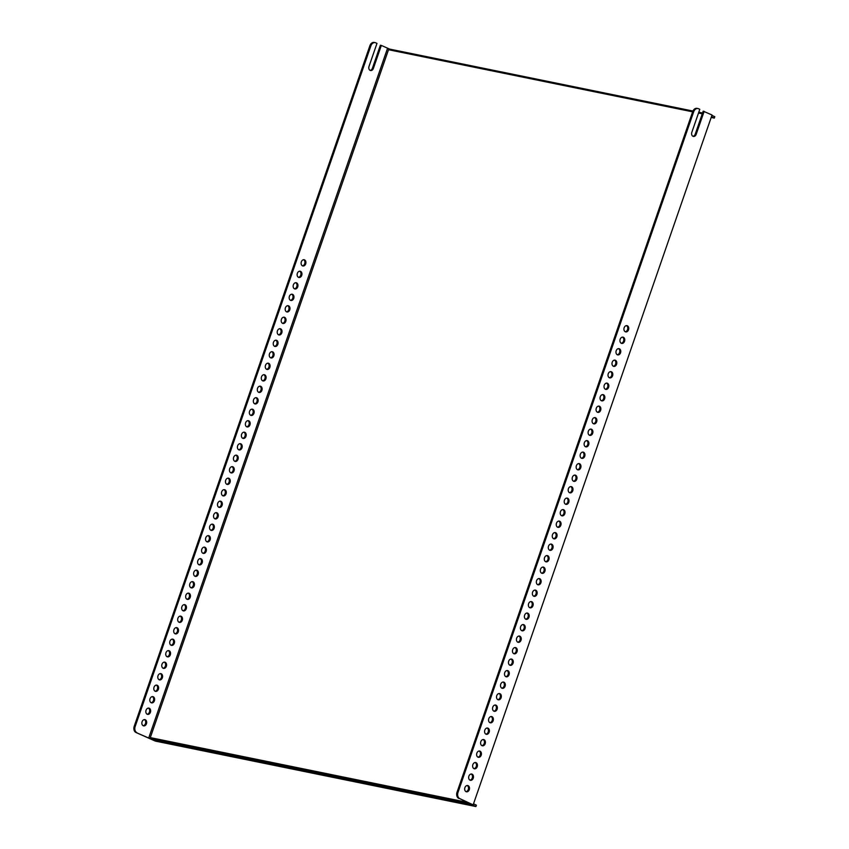 <?xml version="1.0" encoding="UTF-8"?>
<svg xmlns="http://www.w3.org/2000/svg" width="849" height="849" viewBox="0 0 849 849"><rect width="100%" height="100%" fill="white"/><g stroke="black" fill="none" stroke-linecap="round" stroke-linejoin="round"><path stroke-width="1.27" d="M704.161 111.346L696.191 134.333L695.235 134.142L703.195 111.145L712.035 115.008L473.158 804.852L471.556 804.523L475.918 806.55L155.335 741.092L135.967 732.485A4.903 3.651 -78.5 0 1 134.206 726.33L369.899 45.687A4.903 3.651 -78.5 0 1 374.229 42.45L375.194 42.641A4.903 3.651 101.5 0 1 375.799 42.853L376.977 43.395L369.018 66.392A3.184 2.377 101.5 0 0 370.557 70.52A3.184 2.377 101.5 0 0 373.369 68.419L381.339 45.421L380.373 45.23L372.414 68.228A3.184 2.377 -78.5 0 1 370.09 70.361M696.191 134.333A3.184 2.377 -78.5 0 1 693.378 136.445A3.184 2.377 -78.5 0 1 691.839 132.306L699.799 109.309L698.621 108.768A4.903 3.651 101.5 0 0 698.016 108.566A4.903 3.651 101.5 0 0 693.675 111.803L457.982 792.446A4.903 3.651 101.5 0 0 459.744 798.601L473.158 804.852M305.693 263.869A3.184 2.377 101.5 0 0 304.144 259.741A3.184 2.377 101.5 0 0 301.331 261.842A3.184 2.377 101.5 0 0 302.87 265.981A3.184 2.377 101.5 0 0 305.693 263.869M303.655 259.709A3.184 2.377 -78.5 0 1 304.727 263.678A3.184 2.377 -78.5 0 1 302.403 265.811M626.477 325.623A3.184 2.377 -78.5 0 1 627.549 329.592A3.184 2.377 -78.5 0 1 625.225 331.736M628.515 329.794A3.184 2.377 -78.5 0 1 625.692 331.895A3.184 2.377 -78.5 0 1 624.004 328.298A3.184 2.377 -78.5 0 1 626.965 325.655A3.184 2.377 -78.5 0 1 628.515 329.794M301.713 275.373A3.184 2.377 101.5 0 0 300.164 271.234A3.184 2.377 101.5 0 0 297.352 273.336A3.184 2.377 101.5 0 0 298.89 277.474A3.184 2.377 101.5 0 0 301.713 275.373M299.676 271.202A3.184 2.377 -78.5 0 1 300.748 275.172A3.184 2.377 -78.5 0 1 298.423 277.315M622.497 337.117A3.184 2.377 -78.5 0 1 623.569 341.096A3.184 2.377 -78.5 0 1 621.245 343.229M624.535 341.287A3.184 2.377 -78.5 0 1 621.712 343.399A3.184 2.377 -78.5 0 1 620.025 339.802A3.184 2.377 -78.5 0 1 622.986 337.149A3.184 2.377 -78.5 0 1 624.535 341.287M297.723 286.866A3.184 2.377 101.5 0 0 296.184 282.728A3.184 2.377 101.5 0 0 293.372 284.839A3.184 2.377 101.5 0 0 294.911 288.968A3.184 2.377 101.5 0 0 297.723 286.866M295.696 282.696A3.184 2.377 -78.5 0 1 296.768 286.675A3.184 2.377 -78.5 0 1 294.444 288.809M618.518 348.621A3.184 2.377 -78.5 0 1 619.59 352.59A3.184 2.377 -78.5 0 1 617.265 354.723M620.545 352.781A3.184 2.377 -78.5 0 1 617.732 354.893A3.184 2.377 -78.5 0 1 616.045 351.295A3.184 2.377 -78.5 0 1 619.006 348.652A3.184 2.377 -78.5 0 1 620.545 352.781M293.743 298.36A3.184 2.377 101.5 0 0 292.205 294.232A3.184 2.377 101.5 0 0 289.392 296.333A3.184 2.377 101.5 0 0 290.931 300.472A3.184 2.377 101.5 0 0 293.743 298.36M291.716 294.2A3.184 2.377 -78.5 0 1 292.788 298.169A3.184 2.377 -78.5 0 1 290.464 300.302M614.527 360.114A3.184 2.377 -78.5 0 1 615.61 364.083A3.184 2.377 -78.5 0 1 613.286 366.227M616.565 364.285A3.184 2.377 -78.5 0 1 613.753 366.386A3.184 2.377 -78.5 0 1 612.065 362.788A3.184 2.377 -78.5 0 1 615.026 360.146A3.184 2.377 -78.5 0 1 616.565 364.285M289.764 309.864A3.184 2.377 101.5 0 0 288.225 305.725A3.184 2.377 101.5 0 0 285.402 307.837A3.184 2.377 101.5 0 0 286.951 311.965A3.184 2.377 101.5 0 0 289.764 309.864M287.726 305.693A3.184 2.377 -78.5 0 1 288.809 309.662A3.184 2.377 -78.5 0 1 286.484 311.806M610.548 371.618A3.184 2.377 -78.5 0 1 611.63 375.587A3.184 2.377 -78.5 0 1 609.306 377.72M612.585 375.778A3.184 2.377 -78.5 0 1 609.773 377.89A3.184 2.377 -78.5 0 1 608.086 374.292A3.184 2.377 -78.5 0 1 611.047 371.65A3.184 2.377 -78.5 0 1 612.585 375.778M285.784 321.357A3.184 2.377 101.5 0 0 284.245 317.218A3.184 2.377 101.5 0 0 281.422 319.33A3.184 2.377 101.5 0 0 282.972 323.469A3.184 2.377 101.5 0 0 285.784 321.357M283.746 317.197A3.184 2.377 -78.5 0 1 284.829 321.166A3.184 2.377 -78.5 0 1 282.505 323.299M606.568 383.111A3.184 2.377 -78.5 0 1 607.651 387.08A3.184 2.377 -78.5 0 1 605.326 389.213M608.606 387.282A3.184 2.377 -78.5 0 1 605.793 389.383A3.184 2.377 -78.5 0 1 604.095 385.786A3.184 2.377 -78.5 0 1 607.067 383.143A3.184 2.377 -78.5 0 1 608.606 387.282M281.804 332.85A3.184 2.377 101.5 0 0 280.266 328.722A3.184 2.377 101.5 0 0 277.443 330.823A3.184 2.377 101.5 0 0 278.981 334.962A3.184 2.377 101.5 0 0 281.804 332.85M279.767 328.69A3.184 2.377 -78.5 0 1 280.839 332.659A3.184 2.377 -78.5 0 1 278.525 334.793M602.588 394.605A3.184 2.377 -78.5 0 1 603.66 398.574A3.184 2.377 -78.5 0 1 601.347 400.717M604.626 398.775A3.184 2.377 -78.5 0 1 601.803 400.877A3.184 2.377 -78.5 0 1 600.116 397.29A3.184 2.377 -78.5 0 1 603.087 394.636A3.184 2.377 -78.5 0 1 604.626 398.775M277.825 344.354A3.184 2.377 101.5 0 0 276.275 340.216A3.184 2.377 101.5 0 0 273.463 342.327A3.184 2.377 101.5 0 0 275.002 346.456A3.184 2.377 101.5 0 0 277.825 344.354M275.787 340.184A3.184 2.377 -78.5 0 1 276.859 344.153A3.184 2.377 -78.5 0 1 274.535 346.296M598.609 406.109A3.184 2.377 -78.5 0 1 599.681 410.078A3.184 2.377 -78.5 0 1 597.356 412.211M600.646 410.269A3.184 2.377 -78.5 0 1 597.823 412.381A3.184 2.377 -78.5 0 1 596.136 408.783A3.184 2.377 -78.5 0 1 599.097 406.14A3.184 2.377 -78.5 0 1 600.646 410.269M273.845 355.848A3.184 2.377 101.5 0 0 272.296 351.719A3.184 2.377 101.5 0 0 269.483 353.821A3.184 2.377 101.5 0 0 271.022 357.96A3.184 2.377 101.5 0 0 273.845 355.848M271.807 351.688A3.184 2.377 -78.5 0 1 272.879 355.657A3.184 2.377 -78.5 0 1 270.555 357.79M594.629 417.602A3.184 2.377 -78.5 0 1 595.701 421.571A3.184 2.377 -78.5 0 1 593.377 423.715M596.667 421.773A3.184 2.377 -78.5 0 1 593.844 423.874A3.184 2.377 -78.5 0 1 592.156 420.276A3.184 2.377 -78.5 0 1 595.117 417.634A3.184 2.377 -78.5 0 1 596.667 421.773M269.855 367.352A3.184 2.377 101.5 0 0 268.316 363.213A3.184 2.377 101.5 0 0 265.504 365.314A3.184 2.377 101.5 0 0 267.042 369.453A3.184 2.377 101.5 0 0 269.855 367.352M267.828 363.181A3.184 2.377 -78.5 0 1 268.9 367.15A3.184 2.377 -78.5 0 1 266.575 369.294M590.649 429.095A3.184 2.377 -78.5 0 1 591.721 433.075A3.184 2.377 -78.5 0 1 589.397 435.208M592.676 433.266A3.184 2.377 -78.5 0 1 589.864 435.378A3.184 2.377 -78.5 0 1 588.177 431.78A3.184 2.377 -78.5 0 1 591.137 429.127A3.184 2.377 -78.5 0 1 592.676 433.266M265.875 378.845A3.184 2.377 101.5 0 0 264.336 374.706A3.184 2.377 101.5 0 0 261.524 376.818A3.184 2.377 101.5 0 0 263.063 380.946A3.184 2.377 101.5 0 0 265.875 378.845M263.837 374.674A3.184 2.377 -78.5 0 1 264.92 378.654A3.184 2.377 -78.5 0 1 262.596 380.787M586.659 440.599A3.184 2.377 -78.5 0 1 587.741 444.568A3.184 2.377 -78.5 0 1 585.417 446.701M588.697 444.759A3.184 2.377 -78.5 0 1 585.884 446.871A3.184 2.377 -78.5 0 1 584.197 443.274A3.184 2.377 -78.5 0 1 587.158 440.631A3.184 2.377 -78.5 0 1 588.697 444.759M261.895 390.338A3.184 2.377 101.5 0 0 260.356 386.21A3.184 2.377 101.5 0 0 257.534 388.311A3.184 2.377 101.5 0 0 259.083 392.45A3.184 2.377 101.5 0 0 261.895 390.338M259.858 386.178A3.184 2.377 -78.5 0 1 260.94 390.147A3.184 2.377 -78.5 0 1 258.616 392.28M582.679 452.093A3.184 2.377 -78.5 0 1 583.762 456.062A3.184 2.377 -78.5 0 1 581.438 458.205M584.717 456.263A3.184 2.377 -78.5 0 1 581.905 458.364A3.184 2.377 -78.5 0 1 580.207 454.767A3.184 2.377 -78.5 0 1 583.178 452.124A3.184 2.377 -78.5 0 1 584.717 456.263M257.916 401.842A3.184 2.377 101.5 0 0 256.377 397.703A3.184 2.377 101.5 0 0 253.554 399.815A3.184 2.377 101.5 0 0 255.103 403.944A3.184 2.377 101.5 0 0 257.916 401.842M255.878 397.672A3.184 2.377 -78.5 0 1 256.96 401.641A3.184 2.377 -78.5 0 1 254.636 403.784M578.7 463.596A3.184 2.377 -78.5 0 1 579.771 467.566A3.184 2.377 -78.5 0 1 577.458 469.699M580.737 467.757A3.184 2.377 -78.5 0 1 577.925 469.868A3.184 2.377 -78.5 0 1 576.227 466.271A3.184 2.377 -78.5 0 1 579.198 463.618A3.184 2.377 -78.5 0 1 580.737 467.757M253.936 413.336A3.184 2.377 101.5 0 0 252.397 409.197A3.184 2.377 101.5 0 0 249.574 411.309A3.184 2.377 101.5 0 0 251.113 415.448A3.184 2.377 101.5 0 0 253.936 413.336M251.898 409.165A3.184 2.377 -78.5 0 1 252.97 413.145A3.184 2.377 -78.5 0 1 250.646 415.278M574.72 475.09A3.184 2.377 -78.5 0 1 575.792 479.059A3.184 2.377 -78.5 0 1 573.468 481.192M576.758 479.261A3.184 2.377 -78.5 0 1 573.935 481.362A3.184 2.377 -78.5 0 1 572.247 477.764A3.184 2.377 -78.5 0 1 575.208 475.122A3.184 2.377 -78.5 0 1 576.758 479.261M249.956 424.829A3.184 2.377 101.5 0 0 248.407 420.701A3.184 2.377 101.5 0 0 245.594 422.802A3.184 2.377 101.5 0 0 247.133 426.941A3.184 2.377 101.5 0 0 249.956 424.829M247.919 420.669A3.184 2.377 -78.5 0 1 248.99 424.638A3.184 2.377 -78.5 0 1 246.666 426.771M570.74 486.583A3.184 2.377 -78.5 0 1 571.812 490.552A3.184 2.377 -78.5 0 1 569.488 492.696M572.778 490.754A3.184 2.377 -78.5 0 1 569.955 492.855A3.184 2.377 -78.5 0 1 568.268 489.268A3.184 2.377 -78.5 0 1 571.228 486.615A3.184 2.377 -78.5 0 1 572.778 490.754M245.977 436.333A3.184 2.377 101.5 0 0 244.427 432.194A3.184 2.377 101.5 0 0 241.615 434.306A3.184 2.377 101.5 0 0 243.154 438.434A3.184 2.377 101.5 0 0 245.977 436.333M243.939 432.162A3.184 2.377 -78.5 0 1 245.011 436.131A3.184 2.377 -78.5 0 1 242.687 438.275M566.761 498.087A3.184 2.377 -78.5 0 1 567.832 502.056A3.184 2.377 -78.5 0 1 565.508 504.189M568.788 502.247A3.184 2.377 -78.5 0 1 565.975 504.359A3.184 2.377 -78.5 0 1 564.288 500.761A3.184 2.377 -78.5 0 1 567.249 498.119A3.184 2.377 -78.5 0 1 568.788 502.247M241.986 447.826A3.184 2.377 101.5 0 0 240.447 443.698A3.184 2.377 101.5 0 0 237.635 445.799A3.184 2.377 101.5 0 0 239.174 449.938A3.184 2.377 101.5 0 0 241.986 447.826M239.959 443.666A3.184 2.377 -78.5 0 1 241.031 447.635A3.184 2.377 -78.5 0 1 238.707 449.768M562.781 509.58A3.184 2.377 -78.5 0 1 563.853 513.549A3.184 2.377 -78.5 0 1 561.529 515.693M564.808 513.751A3.184 2.377 -78.5 0 1 561.996 515.852A3.184 2.377 -78.5 0 1 560.308 512.255A3.184 2.377 -78.5 0 1 563.269 509.612A3.184 2.377 -78.5 0 1 564.808 513.751M238.007 459.33A3.184 2.377 101.5 0 0 236.468 455.191A3.184 2.377 101.5 0 0 233.655 457.293A3.184 2.377 101.5 0 0 235.194 461.432A3.184 2.377 101.5 0 0 238.007 459.33M235.969 455.16A3.184 2.377 -78.5 0 1 237.051 459.129A3.184 2.377 -78.5 0 1 234.727 461.262M558.791 521.074A3.184 2.377 -78.5 0 1 559.873 525.053A3.184 2.377 -78.5 0 1 557.549 527.187M560.828 525.244A3.184 2.377 -78.5 0 1 558.016 527.346A3.184 2.377 -78.5 0 1 556.328 523.759A3.184 2.377 -78.5 0 1 559.289 521.106A3.184 2.377 -78.5 0 1 560.828 525.244M234.027 470.824A3.184 2.377 101.5 0 0 232.488 466.685A3.184 2.377 101.5 0 0 229.665 468.797A3.184 2.377 101.5 0 0 231.215 472.925A3.184 2.377 101.5 0 0 234.027 470.824M231.989 466.653A3.184 2.377 -78.5 0 1 233.072 470.622A3.184 2.377 -78.5 0 1 230.748 472.766M554.811 532.578A3.184 2.377 -78.5 0 1 555.893 536.547A3.184 2.377 -78.5 0 1 553.569 538.68M556.848 536.738A3.184 2.377 -78.5 0 1 554.036 538.85A3.184 2.377 -78.5 0 1 552.338 535.252A3.184 2.377 -78.5 0 1 555.31 532.61A3.184 2.377 -78.5 0 1 556.848 536.738M230.047 482.317A3.184 2.377 101.5 0 0 228.508 478.189A3.184 2.377 101.5 0 0 225.685 480.29A3.184 2.377 101.5 0 0 227.235 484.429A3.184 2.377 101.5 0 0 230.047 482.317M228.01 478.157A3.184 2.377 -78.5 0 1 229.081 482.126A3.184 2.377 -78.5 0 1 226.768 484.259M550.831 544.071A3.184 2.377 -78.5 0 1 551.903 548.04A3.184 2.377 -78.5 0 1 549.59 550.184M552.869 548.242A3.184 2.377 -78.5 0 1 550.046 550.343A3.184 2.377 -78.5 0 1 548.358 546.745A3.184 2.377 -78.5 0 1 551.33 544.103A3.184 2.377 -78.5 0 1 552.869 548.242M226.067 493.821A3.184 2.377 101.5 0 0 224.518 489.682A3.184 2.377 101.5 0 0 221.706 491.783A3.184 2.377 101.5 0 0 223.245 495.922A3.184 2.377 101.5 0 0 226.067 493.821M224.03 489.65A3.184 2.377 -78.5 0 1 225.102 493.619A3.184 2.377 -78.5 0 1 222.778 495.763M546.852 555.575A3.184 2.377 -78.5 0 1 547.923 559.544A3.184 2.377 -78.5 0 1 545.599 561.677M548.889 559.735A3.184 2.377 -78.5 0 1 546.066 561.847A3.184 2.377 -78.5 0 1 544.379 558.249A3.184 2.377 -78.5 0 1 547.34 555.596A3.184 2.377 -78.5 0 1 548.889 559.735M222.088 505.314A3.184 2.377 101.5 0 0 220.538 501.175A3.184 2.377 101.5 0 0 217.726 503.287A3.184 2.377 101.5 0 0 219.265 507.426A3.184 2.377 101.5 0 0 222.088 505.314M220.05 501.143A3.184 2.377 -78.5 0 1 221.122 505.123A3.184 2.377 -78.5 0 1 218.798 507.256M542.872 567.068A3.184 2.377 -78.5 0 1 543.944 571.037A3.184 2.377 -78.5 0 1 541.62 573.171M544.909 571.228A3.184 2.377 -78.5 0 1 542.087 573.34A3.184 2.377 -78.5 0 1 540.399 569.743A3.184 2.377 -78.5 0 1 543.36 567.1A3.184 2.377 -78.5 0 1 544.909 571.228M218.097 516.808A3.184 2.377 101.5 0 0 216.559 512.679A3.184 2.377 101.5 0 0 213.746 514.781A3.184 2.377 101.5 0 0 215.285 518.919A3.184 2.377 101.5 0 0 218.097 516.808M216.071 512.647A3.184 2.377 -78.5 0 1 217.142 516.616A3.184 2.377 -78.5 0 1 214.818 518.75M538.892 578.562A3.184 2.377 -78.5 0 1 539.964 582.531A3.184 2.377 -78.5 0 1 537.64 584.674M540.919 582.732A3.184 2.377 -78.5 0 1 538.107 584.834A3.184 2.377 -78.5 0 1 536.419 581.236A3.184 2.377 -78.5 0 1 539.38 578.594A3.184 2.377 -78.5 0 1 540.919 582.732M214.118 528.311A3.184 2.377 101.5 0 0 212.579 524.173A3.184 2.377 101.5 0 0 209.767 526.284A3.184 2.377 101.5 0 0 211.305 530.413A3.184 2.377 101.5 0 0 214.118 528.311M212.08 524.141A3.184 2.377 -78.5 0 1 213.163 528.11A3.184 2.377 -78.5 0 1 210.839 530.254M534.902 590.066A3.184 2.377 -78.5 0 1 535.984 594.035A3.184 2.377 -78.5 0 1 533.66 596.168M536.939 594.226A3.184 2.377 -78.5 0 1 534.127 596.338A3.184 2.377 -78.5 0 1 532.44 592.74A3.184 2.377 -78.5 0 1 535.401 590.097A3.184 2.377 -78.5 0 1 536.939 594.226M210.138 539.805A3.184 2.377 101.5 0 0 208.599 535.666A3.184 2.377 101.5 0 0 205.776 537.778A3.184 2.377 101.5 0 0 207.326 541.917A3.184 2.377 101.5 0 0 210.138 539.805M208.101 535.645A3.184 2.377 -78.5 0 1 209.183 539.614A3.184 2.377 -78.5 0 1 206.859 541.747M530.922 601.559A3.184 2.377 -78.5 0 1 532.005 605.528A3.184 2.377 -78.5 0 1 529.68 607.672M532.96 605.73A3.184 2.377 -78.5 0 1 530.147 607.831A3.184 2.377 -78.5 0 1 528.46 604.233A3.184 2.377 -78.5 0 1 531.421 601.591A3.184 2.377 -78.5 0 1 532.96 605.73M206.158 551.309A3.184 2.377 101.5 0 0 204.62 547.17A3.184 2.377 101.5 0 0 201.797 549.271A3.184 2.377 101.5 0 0 203.346 553.41A3.184 2.377 101.5 0 0 206.158 551.309M204.121 547.138A3.184 2.377 -78.5 0 1 205.203 551.107A3.184 2.377 -78.5 0 1 202.879 553.24M526.942 613.052A3.184 2.377 -78.5 0 1 528.025 617.032A3.184 2.377 -78.5 0 1 525.701 619.165M528.98 617.223A3.184 2.377 -78.5 0 1 526.168 619.324A3.184 2.377 -78.5 0 1 524.47 615.737A3.184 2.377 -78.5 0 1 527.441 613.084A3.184 2.377 -78.5 0 1 528.98 617.223M202.179 562.802A3.184 2.377 101.5 0 0 200.64 558.663A3.184 2.377 101.5 0 0 197.817 560.775A3.184 2.377 101.5 0 0 199.356 564.903A3.184 2.377 101.5 0 0 202.179 562.802M200.141 558.631A3.184 2.377 -78.5 0 1 201.213 562.6A3.184 2.377 -78.5 0 1 198.899 564.744M522.963 624.556A3.184 2.377 -78.5 0 1 524.035 628.525A3.184 2.377 -78.5 0 1 521.711 630.658M525 628.716A3.184 2.377 -78.5 0 1 522.177 630.828A3.184 2.377 -78.5 0 1 520.49 627.231A3.184 2.377 -78.5 0 1 523.462 624.588A3.184 2.377 -78.5 0 1 525 628.716M198.199 574.295A3.184 2.377 101.5 0 0 196.65 570.167A3.184 2.377 101.5 0 0 193.837 572.268A3.184 2.377 101.5 0 0 195.376 576.407A3.184 2.377 101.5 0 0 198.199 574.295M196.161 570.135A3.184 2.377 -78.5 0 1 197.233 574.104A3.184 2.377 -78.5 0 1 194.909 576.238M518.983 636.05A3.184 2.377 -78.5 0 1 520.055 640.019A3.184 2.377 -78.5 0 1 517.731 642.162M521.021 640.22A3.184 2.377 -78.5 0 1 518.198 642.322A3.184 2.377 -78.5 0 1 516.51 638.724A3.184 2.377 -78.5 0 1 519.471 636.081A3.184 2.377 -78.5 0 1 521.021 640.22M194.219 585.799A3.184 2.377 101.5 0 0 192.67 581.661A3.184 2.377 101.5 0 0 189.858 583.762A3.184 2.377 101.5 0 0 191.396 587.901A3.184 2.377 101.5 0 0 194.219 585.799M192.182 581.629A3.184 2.377 -78.5 0 1 193.254 585.598A3.184 2.377 -78.5 0 1 190.929 587.741M515.003 647.543A3.184 2.377 -78.5 0 1 516.075 651.523A3.184 2.377 -78.5 0 1 513.751 653.656M517.041 651.714A3.184 2.377 -78.5 0 1 514.218 653.826A3.184 2.377 -78.5 0 1 512.531 650.228A3.184 2.377 -78.5 0 1 515.492 647.575A3.184 2.377 -78.5 0 1 517.041 651.714M190.229 597.293A3.184 2.377 101.5 0 0 188.69 593.154A3.184 2.377 101.5 0 0 185.878 595.266A3.184 2.377 101.5 0 0 187.417 599.394A3.184 2.377 101.5 0 0 190.229 597.293M188.202 593.122A3.184 2.377 -78.5 0 1 189.274 597.102A3.184 2.377 -78.5 0 1 186.95 599.235M511.024 659.047A3.184 2.377 -78.5 0 1 512.096 663.016A3.184 2.377 -78.5 0 1 509.771 665.149M513.051 663.207A3.184 2.377 -78.5 0 1 510.238 665.319A3.184 2.377 -78.5 0 1 508.551 661.721A3.184 2.377 -78.5 0 1 511.512 659.079A3.184 2.377 -78.5 0 1 513.051 663.207M186.249 608.786A3.184 2.377 101.5 0 0 184.711 604.658A3.184 2.377 101.5 0 0 181.898 606.759A3.184 2.377 101.5 0 0 183.437 610.898A3.184 2.377 101.5 0 0 186.249 608.786M184.212 604.626A3.184 2.377 -78.5 0 1 185.294 608.595A3.184 2.377 -78.5 0 1 182.97 610.728M507.033 670.54A3.184 2.377 -78.5 0 1 508.116 674.509A3.184 2.377 -78.5 0 1 505.792 676.653M509.071 674.711A3.184 2.377 -78.5 0 1 506.259 676.812A3.184 2.377 -78.5 0 1 504.571 673.215A3.184 2.377 -78.5 0 1 507.532 670.572A3.184 2.377 -78.5 0 1 509.071 674.711M182.27 620.29A3.184 2.377 101.5 0 0 180.731 616.151A3.184 2.377 101.5 0 0 177.908 618.263A3.184 2.377 101.5 0 0 179.457 622.391A3.184 2.377 101.5 0 0 182.27 620.29M180.232 616.119A3.184 2.377 -78.5 0 1 181.315 620.088A3.184 2.377 -78.5 0 1 178.99 622.232M503.054 682.044A3.184 2.377 -78.5 0 1 504.136 686.013A3.184 2.377 -78.5 0 1 501.812 688.146M505.091 686.204A3.184 2.377 -78.5 0 1 502.279 688.316A3.184 2.377 -78.5 0 1 500.581 684.719A3.184 2.377 -78.5 0 1 503.553 682.076A3.184 2.377 -78.5 0 1 505.091 686.204M178.29 631.783A3.184 2.377 101.5 0 0 176.751 627.644A3.184 2.377 101.5 0 0 173.928 629.756A3.184 2.377 101.5 0 0 175.478 633.895A3.184 2.377 101.5 0 0 178.29 631.783M176.252 627.623A3.184 2.377 -78.5 0 1 177.335 631.592A3.184 2.377 -78.5 0 1 175.011 633.725M499.074 693.537A3.184 2.377 -78.5 0 1 500.146 697.507A3.184 2.377 -78.5 0 1 497.832 699.64M501.112 697.708A3.184 2.377 -78.5 0 1 498.299 699.809A3.184 2.377 -78.5 0 1 496.601 696.212A3.184 2.377 -78.5 0 1 499.573 693.569A3.184 2.377 -78.5 0 1 501.112 697.708M174.31 643.277A3.184 2.377 101.5 0 0 172.761 639.148A3.184 2.377 101.5 0 0 169.949 641.25A3.184 2.377 101.5 0 0 171.487 645.389A3.184 2.377 101.5 0 0 174.31 643.277M172.273 639.117A3.184 2.377 -78.5 0 1 173.345 643.086A3.184 2.377 -78.5 0 1 171.02 645.219M495.094 705.031A3.184 2.377 -78.5 0 1 496.166 709A3.184 2.377 -78.5 0 1 493.842 711.144M497.132 709.202A3.184 2.377 -78.5 0 1 494.309 711.303A3.184 2.377 -78.5 0 1 492.622 707.716A3.184 2.377 -78.5 0 1 495.583 705.063A3.184 2.377 -78.5 0 1 497.132 709.202M170.331 654.781A3.184 2.377 101.5 0 0 168.781 650.642A3.184 2.377 101.5 0 0 165.969 652.754A3.184 2.377 101.5 0 0 167.508 656.882A3.184 2.377 101.5 0 0 170.331 654.781M168.293 650.61A3.184 2.377 -78.5 0 1 169.365 654.579A3.184 2.377 -78.5 0 1 167.041 656.723M491.115 716.535A3.184 2.377 -78.5 0 1 492.187 720.504A3.184 2.377 -78.5 0 1 489.862 722.637M493.152 720.695A3.184 2.377 -78.5 0 1 490.329 722.807A3.184 2.377 -78.5 0 1 488.642 719.209A3.184 2.377 -78.5 0 1 491.603 716.567A3.184 2.377 -78.5 0 1 493.152 720.695M166.351 666.274A3.184 2.377 101.5 0 0 164.802 662.146A3.184 2.377 101.5 0 0 161.989 664.247A3.184 2.377 101.5 0 0 163.528 668.386A3.184 2.377 101.5 0 0 166.351 666.274M164.313 662.114A3.184 2.377 -78.5 0 1 165.385 666.083A3.184 2.377 -78.5 0 1 163.061 668.216M487.135 728.028A3.184 2.377 -78.5 0 1 488.207 731.997A3.184 2.377 -78.5 0 1 485.883 734.141M489.162 732.199A3.184 2.377 -78.5 0 1 486.35 734.3A3.184 2.377 -78.5 0 1 484.662 730.702A3.184 2.377 -78.5 0 1 487.623 728.06A3.184 2.377 -78.5 0 1 489.162 732.199M162.361 677.778A3.184 2.377 101.5 0 0 160.822 673.639A3.184 2.377 101.5 0 0 158.01 675.74A3.184 2.377 101.5 0 0 159.548 679.879A3.184 2.377 101.5 0 0 162.361 677.778M160.334 673.607A3.184 2.377 -78.5 0 1 161.406 677.576A3.184 2.377 -78.5 0 1 159.081 679.72M483.145 739.521A3.184 2.377 -78.5 0 1 484.227 743.501A3.184 2.377 -78.5 0 1 481.903 745.634M485.182 743.692A3.184 2.377 -78.5 0 1 482.37 745.804A3.184 2.377 -78.5 0 1 480.683 742.206A3.184 2.377 -78.5 0 1 483.643 739.553A3.184 2.377 -78.5 0 1 485.182 743.692M158.381 689.271A3.184 2.377 101.5 0 0 156.842 685.132A3.184 2.377 101.5 0 0 154.019 687.244A3.184 2.377 101.5 0 0 155.569 691.373A3.184 2.377 101.5 0 0 158.381 689.271M156.343 685.101A3.184 2.377 -78.5 0 1 157.426 689.08A3.184 2.377 -78.5 0 1 155.102 691.213M479.165 751.025A3.184 2.377 -78.5 0 1 480.247 754.994A3.184 2.377 -78.5 0 1 477.923 757.128M481.203 755.186A3.184 2.377 -78.5 0 1 478.39 757.297A3.184 2.377 -78.5 0 1 476.703 753.7A3.184 2.377 -78.5 0 1 479.664 751.057A3.184 2.377 -78.5 0 1 481.203 755.186M154.401 700.765A3.184 2.377 101.5 0 0 152.862 696.636A3.184 2.377 101.5 0 0 150.04 698.738A3.184 2.377 101.5 0 0 151.589 702.876A3.184 2.377 101.5 0 0 154.401 700.765M152.364 696.605A3.184 2.377 -78.5 0 1 153.446 700.574A3.184 2.377 -78.5 0 1 151.122 702.707M475.185 762.519A3.184 2.377 -78.5 0 1 476.268 766.488A3.184 2.377 -78.5 0 1 473.944 768.632M477.223 766.689A3.184 2.377 -78.5 0 1 474.411 768.791A3.184 2.377 -78.5 0 1 472.713 765.193A3.184 2.377 -78.5 0 1 475.684 762.551A3.184 2.377 -78.5 0 1 477.223 766.689M467.194 802.326L150.305 737.611L149.976 738.588L150.687 738.927L150.305 737.611L388.513 49.73L389.564 49.083L388.853 48.754L388.513 49.73L692.646 111.835M459.744 798.601L471.259 804.385L150.687 738.927M702.282 113.798L698.515 113.034M381.339 45.421L388.853 48.754M702.558 113.002L698.791 112.227M692.954 111.039L389.564 49.083M711.908 115.368L714.794 116.716L714.317 118.096L711.186 117.459M149.976 738.588L135.967 732.485M144.404 719.602A3.184 2.377 -78.5 0 1 145.476 723.571A3.184 2.377 -78.5 0 1 143.152 725.704M148.384 708.098A3.184 2.377 -78.5 0 1 149.456 712.067A3.184 2.377 -78.5 0 1 147.142 714.211M375.194 42.641A4.903 3.651 101.5 0 0 370.854 45.888L369.899 45.687M134.206 726.33L135.161 726.521L370.854 45.888M135.161 726.521A4.903 3.651 101.5 0 0 136.922 732.687M387.537 48.308L148.66 738.152M142.08 721.735A3.184 2.377 101.5 0 0 143.619 725.874A3.184 2.377 101.5 0 0 146.442 723.762A3.184 2.377 101.5 0 0 144.892 719.623A3.184 2.377 101.5 0 0 142.08 721.735M146.06 710.242A3.184 2.377 101.5 0 0 147.599 714.37A3.184 2.377 101.5 0 0 150.422 712.269A3.184 2.377 101.5 0 0 148.883 708.13A3.184 2.377 101.5 0 0 146.06 710.242M469.264 789.687A3.184 2.377 -78.5 0 1 466.441 791.788A3.184 2.377 -78.5 0 1 464.753 788.19A3.184 2.377 -78.5 0 1 467.714 785.548A3.184 2.377 -78.5 0 1 469.264 789.687M473.243 778.183A3.184 2.377 -78.5 0 1 470.42 780.295A3.184 2.377 -78.5 0 1 468.733 776.697A3.184 2.377 -78.5 0 1 471.704 774.044A3.184 2.377 -78.5 0 1 473.243 778.183M695.235 134.142A3.184 2.377 -78.5 0 1 692.911 136.275M458.789 798.41A4.903 3.651 -78.5 0 1 457.027 792.244L457.982 792.446M693.675 111.803L692.72 111.612L457.027 792.244M692.72 111.612A4.903 3.651 -78.5 0 1 697.05 108.364L698.016 108.566M467.226 785.516A3.184 2.377 -78.5 0 1 468.298 789.485A3.184 2.377 -78.5 0 1 465.974 791.618M471.206 774.023A3.184 2.377 -78.5 0 1 472.277 777.992A3.184 2.377 -78.5 0 1 469.964 780.125M475.918 806.55L476.395 805.17L473.509 803.823M711.43 116.748L714.317 118.096M373.369 68.419L372.414 68.228"/></g></svg>
